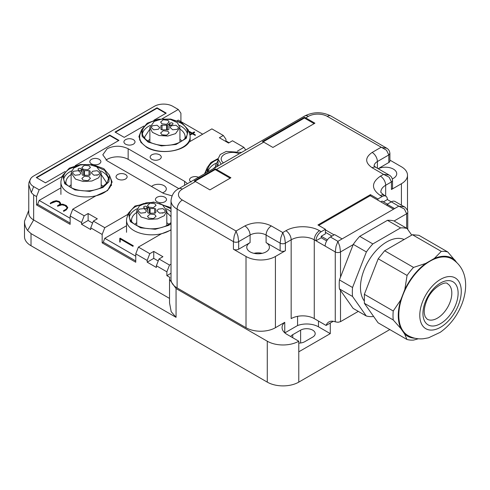 <?xml version="1.0" encoding="UTF-8"?>
<svg xmlns="http://www.w3.org/2000/svg" width="490" height="490" viewBox="0 0 490 490"><rect width="100%" height="100%" fill="white"/><g stroke="black" fill="none" stroke-linecap="round" stroke-linejoin="round"><path stroke-width="0.73" d="M131.712 221.786A20.231 11.68 180 0 1 131.541 220.267A20.231 11.68 180 0 1 136.741 212.446M137.2 208.746A22.644 13.077 -0 0 0 135.761 209.506A22.644 13.077 -0 0 0 129.28 217.235M166.808 212.446L171.016 216.654M171.016 222.613L167.788 224.965A22.644 13.077 180 0 1 143.111 227.795A22.644 13.077 180 0 1 129.127 215.716A22.644 13.077 180 0 1 135.761 206.474L143.999 203.436M171.016 211.858A22.644 13.077 -0 0 0 166.355 208.746M171.016 223.758L168.572 225.412L155.293 229.277L140.636 227.832L130.346 221.633L128.454 213.119L134.983 206.021L153.664 202.045L171.016 207.68M159.55 203.436L171.016 208.826M171.016 229.7A25.241 14.578 180 0 1 169.626 230.57A25.241 14.578 180 0 1 142.112 233.73A25.241 14.578 180 0 1 126.53 220.267A25.241 14.578 180 0 1 126.99 217.505L128.454 213.119M213.113 168.854A20.231 11.68 180 0 1 215.49 166.98M215.949 163.28A22.644 13.077 -0 0 0 208.036 171.77A22.644 13.077 180 0 1 207.882 170.25A22.644 13.077 180 0 1 218.019 159.354M207.056 172.351L207.203 167.654L210.976 162.466L218.032 158.589M205.414 173.295A25.241 14.578 180 0 1 205.739 172.039L207.203 167.654M179.934 129.09A20.231 11.68 180 0 1 185.134 136.912A20.231 11.68 180 0 1 184.963 138.431M144.838 138.431L144.666 136.912L149.867 129.09M187.394 133.88A22.644 13.077 -0 0 0 180.914 126.151A22.644 13.077 -0 0 0 179.481 125.391M150.32 125.391A22.644 13.077 -0 0 0 142.406 133.88M172.676 120.081A22.644 13.077 180 0 1 180.914 123.119A22.644 13.077 180 0 1 187.548 132.361A22.644 13.077 180 0 1 173.564 144.44A22.644 13.077 180 0 1 148.887 141.61A22.644 13.077 180 0 1 142.253 132.361A22.644 13.077 180 0 1 157.125 120.081M181.698 122.665L188.221 129.764L186.329 138.278L176.039 144.477L161.382 145.922L148.103 142.057L142.192 136.379L141.579 129.764L147.233 123.198L157.939 119.254L170.636 119.058L181.698 122.665M188.221 129.764L189.685 134.15A25.241 14.578 180 0 1 190.145 136.912A25.241 14.578 180 0 1 174.562 150.375A25.241 14.578 180 0 1 147.049 147.214A25.241 14.578 180 0 1 139.656 136.912A25.241 14.578 180 0 1 140.115 134.15L141.579 129.764M66.089 183.897A20.231 11.68 180 0 1 65.917 182.378A20.231 11.68 180 0 1 71.117 174.556M71.571 170.857A22.644 13.077 -0 0 0 70.137 171.616A22.644 13.077 -0 0 0 63.657 179.346M101.185 174.556L106.379 182.378L106.208 183.897M93.927 165.547L104.707 170.336L108.792 177.827L107.071 182.831L102.165 187.076A22.644 13.077 180 0 1 77.481 189.906A22.644 13.077 180 0 1 63.504 177.827A22.644 13.077 180 0 1 70.137 168.585L78.376 165.547M108.645 179.346A22.644 13.077 -0 0 0 100.726 170.857M69.353 168.131L80.409 164.524L93.112 164.72L103.819 168.664L109.472 175.23L108.86 181.845L102.943 187.523L89.67 191.388L75.013 189.942L64.723 183.744L62.83 175.23L69.353 168.131M109.472 175.23L110.936 179.616A25.241 14.578 180 0 1 111.395 182.378A25.241 14.578 180 0 1 104.003 192.68A25.241 14.578 180 0 1 76.489 195.841A25.241 14.578 180 0 1 60.907 182.378A25.241 14.578 180 0 1 61.36 179.616L62.83 175.23M253.979 253.33A10.743 6.205 180 0 1 262.199 253.33M334.082 234.888L325.421 229.89M325.421 232.309L331.981 236.1M318.727 225.418L370.177 195.712L393.543 209.199M204.569 173.785L207.08 168.027M237.442 151.104L243.916 147.368L245.766 150.001M141.457 130.138L138.915 136.606L140.893 142.345L146.522 147.214C158.76 154.901 183.352 151.9 189.146 142.008L211.888 128.876L223.305 135.467L219.367 137.745L228.561 143.049L232.493 140.771L243.916 147.368M162.257 118.733L178.286 109.478L172.774 106.293A12.991 7.503 0 0 0 155.41 105.773L155.397 105.767A16.703 9.647 0 0 0 154.399 106.293L33.651 176.008A16.703 9.647 0 0 0 32.162 176.994L32.199 177.006A12.991 7.503 0 0 0 30.974 178.25A12.991 7.503 0 0 0 33.651 186.617L39.163 189.802L61.905 176.669L62.702 175.604M109.595 175.604L112.137 182.072L107.579 190.561L95.507 196.067L72.759 209.199L70.137 215.968L70.137 224.359L36.536 204.955L37.644 204.318L39.163 200.41L60.907 187.86M70.137 215.968L81.554 222.558L84.182 215.796L72.759 209.199M84.182 215.796L88.12 213.518L97.308 218.822L93.37 221.1L90.742 227.862L90.742 229.583L81.554 224.279L81.554 222.558M90.742 227.862L102.165 234.459L104.787 227.691L93.37 221.1M104.787 227.691L127.535 214.559L128.331 213.493M171.016 230.043L161.13 233.957L138.388 247.089L135.761 253.857L135.761 262.248L102.165 242.844L103.274 242.207L104.787 238.299L126.53 225.743M135.761 253.857L147.184 260.447L149.805 253.679L138.388 247.089M149.805 253.679L153.744 251.407L162.931 256.711L158.993 258.983L156.371 265.752L156.371 267.473L147.184 262.168L147.184 260.447M156.371 265.752L166.87 271.815L169.497 265.047L158.993 258.983M169.497 265.047L171.016 264.171M143.821 126.04L124.215 137.365L115.028 132.061L157.027 107.812L166.214 113.117L153.952 120.191M65.072 171.512L45.46 182.831L36.272 177.527L109.772 135.093L118.96 140.397L75.203 165.657M125.526 179.04C122.898 180.289 120.277 180.289 117.649 179.04C115.493 177.527 115.493 176.008 117.649 174.495C120.277 173.246 122.898 173.246 125.526 174.495C127.682 176.008 127.682 177.527 125.526 179.04M159.648 159.342C157.027 160.585 154.399 160.585 151.778 159.342C149.615 157.823 149.615 156.31 151.778 154.791C154.399 153.548 157.027 153.548 159.648 154.791C161.81 156.31 161.81 157.823 159.648 159.342M99.274 163.887C96.653 165.13 94.025 165.13 91.397 163.887C89.241 162.368 89.241 160.855 91.397 159.342C94.025 158.092 96.653 158.092 99.274 159.342C101.43 160.855 101.43 162.368 99.274 163.887M133.403 144.183C130.775 145.432 128.147 145.432 125.526 144.183C123.37 142.67 123.37 141.151 125.526 139.638C128.147 138.388 130.775 138.388 133.403 139.638C135.559 141.151 135.559 142.67 133.403 144.183M164.903 201.776C162.276 203.019 159.648 203.019 157.027 201.776C154.865 200.257 154.865 198.744 157.027 197.225C159.648 195.982 162.276 195.982 164.903 197.225C167.059 198.744 167.059 200.257 164.903 201.776M191.149 182.072C188.993 180.559 188.993 179.04 191.149 177.527C193.777 176.278 196.398 176.278 199.026 177.527M172.008 195.865L163.587 193.44L107.151 160.855L102.802 154.791L107.151 148.733C114.146 145.408 121.146 145.408 128.147 148.733L184.589 181.312L187.468 183.658M223.305 135.467L225.933 139.203L225.933 140.924L229.081 142.743M178.286 109.478L180.914 113.215L180.914 121.6M225.933 140.924L225.406 141.23M202.701 134.18L178.286 120.087L177.288 120.663M39.163 189.802L36.536 196.57L33.651 194.898L31.317 192.625L28.757 184.712L29.002 182.366L30.901 178.348M169.534 298.416L33.651 219.961A16.703 9.647 180 0 1 28.757 213.144L28.757 184.712M61.905 176.669L61.905 177.986M36.536 196.57L36.536 204.955M88.12 213.518L88.12 220.494L81.554 224.279M88.12 220.494L92.598 223.079M127.535 214.559L127.535 215.876M102.165 234.459L102.165 242.844M153.744 251.407L153.744 258.383L147.184 262.168M153.744 258.383L158.227 260.968M166.87 271.815L166.87 275.656L169.828 277.365L169.534 279.447L176.057 288.543L267.277 341.205A22.277 12.863 180 0 0 298.778 341.205L286.962 334.382A16.703 9.647 180 0 1 282.069 327.565A16.703 9.647 180 0 1 284.751 322.328L275.417 327.718A20.788 12.005 180 0 1 260.717 331.234A20.788 12.005 180 0 1 246.017 327.718L177.104 287.936A20.788 12.005 180 0 1 171.016 279.447L171.016 200.637A20.788 12.005 180 0 0 177.104 209.126L233.412 241.631L233.412 249.208L246.017 256.484A20.788 12.005 -0 0 0 260.717 260A20.788 12.005 -0 0 0 275.417 256.484L285.388 250.727A3.712 2.144 180 0 1 282.767 251.352A3.712 2.144 180 0 1 280.139 250.727L266.101 242.617A11.325 6.535 180 0 1 269.414 247.242A11.325 6.535 180 0 1 258.089 253.777A11.325 6.535 180 0 1 246.764 247.242A11.325 6.535 180 0 1 250.078 242.617L238.667 249.208A3.712 2.144 180 0 1 236.039 249.839A3.712 2.144 180 0 1 233.412 249.208M171.016 273.261L166.87 275.656M165.822 113.343L157.027 108.266L115.42 132.288M157.027 107.812L157.027 108.266M118.568 140.624L109.772 135.546L36.67 177.754M109.772 135.093L109.772 135.546M105.987 160.095A14.847 8.575 180 0 1 107.151 159.342A14.847 8.575 180 0 1 128.147 159.342L178.881 188.632M149.867 139.399A20.231 11.68 0 0 0 147.827 140.949M181.974 140.949A20.231 11.68 0 0 0 179.934 139.399M189.795 134.493L191.958 133.243L189.189 131.645L189.483 131.473L192.258 133.072L194.291 131.896L194.585 132.521L192.944 133.47M194.585 132.067L192.552 133.243L195.32 134.842L195.32 135.295L192.258 133.868L189.967 135.191M191.566 133.47L189.189 132.098L189.189 131.645M169.534 279.447L169.534 302.918L171.175 311.665L176.057 317.336L31.023 233.601L27.587 230.459C25.535 227.587 24.506 224.506 24.5 221.229L28.757 210.375M24.5 221.223L24.5 236.633A22.277 12.863 0 0 0 31.023 245.729L31.023 233.601M37.644 204.318L70.137 223.073M70.137 218.295L39.163 200.41M71.117 184.865A20.231 11.68 0 0 0 69.072 186.414M103.225 186.414A20.231 11.68 0 0 0 101.185 184.865M67.816 207.68L66.309 209.849L63.682 211.368L63.418 210.755L66.046 209.242L67.424 207.472L64.968 205.096L61.961 204.391L61.961 204.845L57.569 206.155L57.569 205.702L59.364 204.661L60.178 203.381L59.021 201.66L56.252 200.931L56.252 201.384L50.28 203.626L50.28 203.172L53.19 201.488L56.258 200.698L59.321 201.488L60.631 203.172L60.448 204.33M67.424 207.925L64.968 205.549L61.961 204.845M60.178 203.834L59.021 202.119L56.252 201.384M103.274 242.207L135.761 260.962M135.761 256.184L104.787 238.299M136.741 222.754A20.231 11.68 0 0 0 134.701 224.304M168.854 224.304A20.231 11.68 0 0 0 166.808 222.754M133.262 245.729L132.968 246.354L120.203 238.985L120.185 242.066L119.781 242.066L119.793 238.348L120.142 238.152L133.262 245.729L120.203 238.532L120.185 241.613L119.781 241.613M151.539 186.482A7.981 4.606 180 0 1 152.696 185.637A7.981 4.606 180 0 1 161.394 184.638A7.981 4.606 180 0 1 166.318 188.895A7.981 4.606 180 0 1 163.985 192.154A7.981 4.606 180 0 1 162.515 192.821M407.502 210.627L407.502 175.249A20.788 12.005 -0 0 0 401.414 166.765L389.905 160.12M392.527 180.32A3.712 2.144 -0 0 1 392.527 180.406A3.712 2.144 -0 0 0 392.527 180.406C392.3 177.931 391.167 176.143 389.134 175.053L383.566 174.342L389.127 177.196L391.443 181.919A3.712 2.144 -0 0 0 392.527 180.418L392.527 187.982A3.712 2.144 180 0 1 391.443 189.495L401.414 183.738A20.788 12.005 -0 0 0 407.502 175.249M195.32 134.842L192.258 133.415L189.875 134.787M195.026 135.467L195.026 135.013M192.258 133.868L192.258 133.415M389.807 329.568L298.778 382.127A22.277 12.863 0 0 1 267.277 382.127L31.023 245.729M333.28 321.287L330.278 323.02L330.278 333.629L298.778 351.814L298.778 341.205M298.778 343.104A8.538 4.931 0 0 0 304.817 341.659L312.687 337.114A8.538 4.931 0 0 0 315.193 333.629A8.538 4.931 0 0 0 309.919 329.072A8.538 4.931 0 0 0 300.615 330.144L292.738 334.688A8.538 4.931 0 0 0 290.717 336.55M66.309 209.849L67.816 207.644L66.279 205.512L62.83 204.171L60.086 204.428L60.631 203.172M66.309 209.395L63.418 210.755M63.682 211.368L63.682 210.908M59.645 205.279L59.645 204.826L61.961 204.391M59.645 204.826L57.569 205.702M57.851 206.315L57.851 205.861M53.483 202.119L53.483 201.66L56.252 200.931M53.483 201.66L50.28 203.172M50.574 203.797L50.574 203.344M132.968 246.354L132.968 245.9M120.203 238.985L120.203 238.532M120.185 242.066L120.185 241.613M284.751 322.328L284.751 332.802M297.577 316.338L297.577 325.532L284.843 332.882M386.5 148.066L330.971 116.008A7.423 4.288 120 0 0 327.259 116.375A13.365 7.718 -0 0 0 308.357 116.375A7.423 4.288 60 0 0 304.645 116.008L178.642 188.748A7.423 4.288 60 0 1 182.36 189.122A13.365 7.718 -0 0 0 182.36 200.03A7.423 4.288 -60 0 0 178.642 203.95A7.423 4.288 120 0 0 177.104 209.126L177.104 287.936M223.446 162.888A11.325 6.535 180 0 1 221.174 158.962A11.325 6.535 180 0 1 227.434 153.113A11.325 6.535 180 0 1 239.298 153.731M241.546 152.433L226.227 151.422L220.243 154.509L218.019 158.956L221.192 164.187M386.788 148.243L380.938 147.368L372.149 152.445C364.879 157.547 364.879 162.649 372.149 167.752L383.566 174.342L380.418 176.161C371.206 182.629 371.206 189.091 380.418 195.559L382.12 196.545A7.423 4.288 -60 0 1 385.832 196.178L384.129 195.192A7.423 4.288 120 0 0 380.418 195.559M378.127 168.689L388.815 162.521A3.712 2.144 180 0 0 389.905 161.008L389.905 153.425A3.712 2.144 -0 0 0 389.899 153.346M378.164 168.713A11.325 6.535 180 0 1 390.212 167.819A11.325 6.535 180 0 1 396.729 173.736A11.325 6.535 180 0 1 392.312 178.917M330.278 333.629L318.463 326.805A16.703 9.647 0 0 0 297.577 325.532M330.278 323.02L326.077 325.446A16.703 9.647 -120 0 1 328.863 321.954A16.703 9.647 -120 0 1 335.264 321.844L338.069 322.279L340.513 321.654L340.513 290.447M285.388 250.727L285.388 243.15L284.623 237.528L282.767 232.542L271.344 225.945C262.505 221.75 253.673 221.75 244.835 225.945L236.039 231.023L234.177 236.015L233.412 241.631A3.712 2.144 180 0 0 236.039 242.262A3.712 2.144 180 0 0 238.673 241.625L237.901 236.015L236.039 231.023L182.36 200.03M266.101 242.617A11.325 6.535 -0 0 0 266.095 242.617L266.095 235.041L280.139 243.15A3.712 2.144 180 0 0 282.767 243.775A3.712 2.144 180 0 0 285.388 243.15L291.164 239.812L291.164 318.623A16.335 9.433 180 0 1 302.716 315.86A16.335 9.433 180 0 1 314.268 318.623L326.077 325.446M308.357 116.375L305.736 117.888L314.923 123.192L272.918 147.441L263.73 142.137L216.482 169.418L230.919 177.754L209.922 189.875L195.479 181.539A7.423 4.288 -120 0 0 194.169 180.975L215.171 168.854L215.171 169.571L194.928 181.257M216.482 169.418A7.423 4.288 -120 0 0 215.171 168.854M263.73 142.137A7.423 4.288 -120 0 0 262.42 141.573L304.419 117.324L304.419 118.041L263.179 141.849M305.736 117.888A7.423 4.288 -120 0 0 304.419 117.324M314.268 318.623L314.268 239.812L325.158 246.103A7.423 4.288 -60 0 1 326.695 240.927L321.22 237.766L315.97 240.798A7.423 4.288 -60 0 1 317.508 235.623A7.423 4.288 120 0 1 321.22 231.703L325.421 229.283L317.943 224.959L370.44 194.653L377.925 198.971L382.12 196.545M388.809 154.95L386.5 150.222L327.259 116.375M335.264 321.844L335.264 251.94L336.036 246.323L337.892 241.331L398.793 206.168L387.37 199.577L383.437 201.849M407.754 229.43L407.754 212.231A3.712 2.144 -0 0 0 407.754 212.219A3.712 2.144 -0 0 0 407.754 212.152M358.306 311.383L340.513 321.654M280.133 243.144L280.905 237.528L282.767 232.542L285.915 230.723C294.661 225.406 310.77 225.406 319.517 230.723L321.22 231.703M230.135 178.207L215.171 169.571M314.133 123.645L304.419 118.041M380.418 176.161A7.423 4.288 60 0 1 384.129 180.081A7.423 4.288 60 0 1 385.667 185.257A16.335 9.433 180 0 0 380.883 191.921C380.344 191.958 381.428 193.048 384.129 195.192L385.832 196.178A7.423 4.288 -60 0 1 387.37 199.577M389.127 175.04L375.861 167.384L374.029 165.834M321.22 237.766L321.22 236.254L325.421 233.828L325.421 229.283M370.44 194.653L370.44 195.865M377.925 200.183L377.925 198.971M380.81 201.849L382.12 201.09L387.37 204.122M404.562 206.994L395.02 201.482A7.423 4.288 -60 0 0 391.308 201.849L387.112 204.275L387.112 205.488M406.663 213.75L404.36 209.016L398.793 206.168L404.36 206.872C404.072 206.057 408.562 210.492 407.754 212.219A3.712 2.144 -0 0 1 406.663 213.744L406.663 228.248M326.695 240.927A7.423 4.288 -60 0 1 330.407 237.007L337.892 241.331L339.748 246.323L340.519 251.94L353.161 244.639M321.22 236.254L327.412 239.824M342.087 238.906L334.609 234.588L330.407 237.007M387.112 204.275L394.591 208.593M82.161 172.002L82.161 174.642L82.161 172.002A1.115 0.643 180 0 0 81.83 171.549L78.798 170.073A1.672 0.962 180 0 1 78.045 169.264A1.672 0.962 180 0 1 78.535 168.585A1.672 0.962 180 0 1 81.113 168.738L83.668 170.489L83.668 175.285M83.668 170.489A1.115 0.643 180 0 0 84.458 170.673L89.027 170.673A1.115 0.643 180 0 1 90.142 171.316L90.142 174.642A1.115 0.643 180 0 1 89.027 175.285L83.276 175.285A1.115 0.643 180 0 1 82.161 174.642M90.142 171.316L90.142 174.642M82.032 169.54L82.032 171.702M97.265 175.255A4.269 2.462 -0 0 0 93.964 175.255M96.781 166.839L101.185 172.976L98.649 177.803L91.906 181L83.22 181.49L75.521 179.12L71.117 172.982L73.647 168.156L80.397 164.959L89.082 164.462L96.781 166.839M73.665 171.237L78.314 170.704L80.954 172.976L79.705 174.722L75.05 175.255L72.416 172.976L73.665 171.237M83.129 180.185L81.879 178.446L84.519 176.167L89.168 176.7L90.417 178.446L87.784 180.724L83.129 180.185M98.637 174.722L93.982 175.255L91.348 172.976L92.598 171.237L97.253 170.704L99.887 172.976L98.637 174.722M89.168 165.773L90.417 167.513L87.784 169.791L83.129 169.258L81.879 167.513L84.519 165.234L89.168 165.773M353.131 308.4L339.423 288.898L352.549 296.475L366.257 315.977L353.131 308.4M366.257 315.977A48.633 28.077 120 0 0 369.46 316.558A48.633 28.077 120 0 0 372.921 316.583L373.478 316.264M411.741 235.108L407.098 228.499A48.633 28.077 120 0 0 403.95 227.936A48.633 28.077 120 0 0 400.593 227.905L372.841 243.928A48.633 28.077 120 0 0 366.391 251.952L352.549 287.501A48.633 28.077 120 0 0 352.549 296.475M404.121 239.506A37.124 21.431 120 0 0 399.889 238.422A37.124 21.431 120 0 0 368.033 261.74A37.124 21.431 120 0 0 364.18 300.805M339.423 288.898A48.633 28.077 120 0 1 339.423 279.925L352.549 287.501M407.098 228.499L393.972 220.923A48.633 28.077 120 0 0 390.824 220.359A48.633 28.077 120 0 0 387.468 220.329L400.593 227.905M372.841 243.928L359.715 236.352L387.468 220.329M359.715 236.352A48.633 28.077 120 0 0 353.266 244.375L366.391 251.952M339.423 279.925L353.266 244.375M378.072 322.794L364.364 303.292L393.237 319.964L400.826 328.545L404.605 333.917L406.945 339.466L378.072 322.794M456.6 262.315L447.787 251.989L418.913 235.316L412.409 234.722L384.65 250.745L378.2 258.775L364.358 294.319L364.364 303.292M364.358 294.319L393.237 310.991A48.633 28.077 120 0 0 393.237 319.964M378.2 258.775L407.074 275.447L404.826 289.486L400.734 299.984L393.237 310.991M384.65 250.745L413.523 267.418A48.633 28.077 120 0 0 407.074 275.447M412.409 234.722L441.282 251.395L434.379 258.408L425.675 263.436L413.523 267.418M447.787 251.989A48.633 28.077 120 0 0 444.638 251.425A48.633 28.077 120 0 0 441.282 251.395M406.945 339.466A48.633 28.077 120 0 0 410.069 340.042A48.633 28.077 120 0 0 410.148 340.048A48.633 28.077 120 0 0 413.609 340.072L418.374 338.774M414.944 338.241L414.019 338.174A44.921 25.933 -60 0 1 404.605 333.917M434.379 258.408C438.501 256.699 442.366 256.007 445.967 256.325C449.606 256.674 452.705 258.04 455.271 260.417M404.826 289.486C410.185 278.559 417.131 269.874 425.675 263.436M400.826 328.545C397.451 320.968 397.421 311.45 400.734 299.984M452.117 258.996A44.18 25.505 120 0 0 403.007 294.753A44.18 25.505 120 0 0 407.937 335.509C412.739 338.192 417.872 339.27 423.342 338.755L428.554 337.812L440.222 332.318C449.881 325.458 457.078 316.117 461.807 304.302C468.201 287.887 467.625 268.771 452.117 258.996M147.784 209.892L147.784 212.531L147.784 209.892A1.115 0.643 180 0 0 147.459 209.438L144.428 207.962A1.672 0.962 180 0 1 143.674 207.154A1.672 0.962 180 0 1 144.164 206.474A1.672 0.962 180 0 1 146.737 206.627L149.297 208.373L149.297 213.175M149.297 208.373A1.115 0.643 180 0 0 150.081 208.562L154.65 208.562A1.115 0.643 180 0 1 155.765 209.206L155.765 212.531A1.115 0.643 180 0 1 154.65 213.175L148.899 213.175A1.115 0.643 180 0 1 147.784 212.531M155.765 209.206L155.765 212.531M147.655 207.429L147.655 209.591M162.894 213.144A4.269 2.462 -0 0 0 159.593 213.144M162.404 204.728L166.808 210.865L164.279 215.692L157.529 218.889L148.844 219.379L141.145 217.003L136.741 210.865L139.276 206.045L146.02 202.848L154.705 202.352L162.404 204.728M139.289 209.126L143.944 208.593L146.577 210.865L145.328 212.611L140.673 213.144L138.039 210.865L139.289 209.126M148.758 218.075L147.508 216.335L150.142 214.057L154.797 214.589L156.047 216.335L153.407 218.607L148.758 218.075M164.26 212.611L159.605 213.144L156.971 210.865L158.221 209.126L162.876 208.593L165.51 210.865L164.26 212.611M154.797 203.662L156.047 205.402L153.407 207.68L148.758 207.148L147.508 205.402L150.142 203.123L154.797 203.662M215.845 167.274L215.49 165.406L218.019 160.585M217.223 166.478L216.788 165.4L218.019 163.672M169.019 124.074L169.938 123.272A1.672 0.962 180 0 1 172.511 123.119A1.672 0.962 180 0 1 173.001 123.799A1.672 0.962 180 0 1 172.253 124.607L169.215 126.083A1.115 0.643 180 0 0 168.891 126.536L168.891 129.176A1.115 0.643 180 0 1 167.776 129.819L162.025 129.819A1.115 0.643 180 0 1 160.91 129.176L160.91 125.85A1.115 0.643 180 0 1 162.025 125.207L166.594 125.207A1.115 0.643 180 0 0 167.378 125.017L169.019 124.074L169.019 126.236M166.551 135.252A4.269 2.462 -0 0 0 163.25 135.252M175.53 133.648L167.837 136.024L159.146 135.534L152.402 132.337L149.867 127.516L154.27 121.373L161.97 118.997L170.655 119.493L177.398 122.69L179.934 127.51L175.53 133.648M167.917 120.307L169.173 122.047L166.533 124.325L161.884 123.792L160.634 122.047L163.268 119.768L167.917 120.307M152.415 125.771L157.07 125.238L159.703 127.51L158.454 129.256L153.799 129.789L151.165 127.51L152.415 125.771M161.884 134.719L160.634 132.98L163.268 130.701L167.917 131.234L169.173 132.98L166.533 135.252L161.884 134.719M177.386 129.256L172.731 129.789L170.097 127.51L171.347 125.771L176.002 125.238L178.636 127.51L177.386 129.256M33.651 194.898L33.651 219.961L27.587 230.459M33.651 186.617L31.317 192.625M128.147 148.733L128.147 159.342M184.589 181.312L184.589 185.318M401.414 205.175L401.414 183.738M385.667 196.08L385.667 185.257L391.443 181.919L391.443 189.495M176.057 317.336L176.057 288.543M267.277 382.127L267.277 341.205M298.778 382.127L298.778 351.814M292.738 337.72L292.738 334.688M300.615 342.988L300.615 330.144M65.985 206.137L65.985 205.684M64.968 205.549L64.968 205.096M59.021 202.119L59.021 201.66M275.417 327.718L275.417 256.484M246.017 327.718L246.017 256.484M330.971 116.008L330.971 116.008C322.193 111.671 313.422 111.671 304.645 116.008L178.642 188.748C174.238 190.922 171.696 194.885 171.016 200.637M318.463 321.048L318.463 326.805M285.915 230.723A7.423 4.288 -120 0 1 289.627 234.637A7.423 4.288 60 0 1 291.164 239.812A16.335 9.433 180 0 1 302.716 237.05A16.335 9.433 180 0 1 314.268 239.812A7.423 4.288 -60 0 1 315.805 234.637A7.423 4.288 -60 0 1 319.517 230.723M195.479 181.539L182.36 189.122M386.53 148.084C388.546 149.174 389.673 150.957 389.899 153.444L388.815 154.944L388.815 162.521M377.398 168.272L377.398 161.535L388.815 154.944M374.084 165.932A11.325 6.535 180 0 1 377.398 161.535A7.423 4.288 -120 0 0 375.861 156.359A7.423 4.288 -120 0 0 372.149 152.445M340.513 277.113L340.513 251.94A3.712 2.144 -0 0 1 337.892 252.564A3.712 2.144 -0 0 1 335.264 251.94L325.158 246.103M250.078 242.617A11.325 6.535 180 0 1 250.084 242.617L250.084 235.041A11.325 6.535 180 0 1 258.089 233.124A11.325 6.535 180 0 1 266.095 235.041A7.423 4.288 -60 0 1 267.632 229.865A7.423 4.288 -60 0 1 271.344 225.945M280.139 243.15L280.139 250.727M244.835 225.945A7.423 4.288 60 0 1 248.546 229.865A7.423 4.288 -120 0 1 250.084 235.041L238.673 241.625L238.667 249.208M372.149 167.752A7.423 4.288 -60 0 1 375.861 167.384M394.107 220.996L406.663 213.744M89.027 170.673L89.027 175.285M84.458 170.673L84.458 175.285M81.113 168.738L81.113 171.132M458.469 304.976A29.327 16.93 120 0 0 450.935 276.593A29.327 16.93 120 0 0 422.588 301.656A29.327 16.93 120 0 0 430.122 330.04A29.327 16.93 120 0 0 458.469 304.976M455.743 304.725A24.874 14.363 120 0 0 449.355 280.654A24.874 14.363 120 0 0 425.314 301.907A24.874 14.363 120 0 0 431.702 325.979A24.874 14.363 120 0 0 455.743 304.725M449.869 302.655A20.421 11.791 120 0 0 447.591 283.814C445.869 280.366 430.826 287.942 426.318 301.705C424.579 306.348 423.93 310.378 424.377 313.796L425.161 316.754L427.17 319.18A20.421 11.791 120 0 0 430.134 320.099A20.421 11.791 120 0 0 449.869 302.655M154.65 208.562L154.65 213.175M150.081 208.562L150.081 213.175M146.737 206.627L146.737 209.022M167.378 125.017L167.378 129.819M166.594 125.207L166.594 129.819M162.025 125.207L162.025 129.819M169.938 123.272L169.938 125.667M126.53 232.291L126.53 220.267M190.145 141.432L190.145 136.912M139.656 140.165L139.656 136.912M111.395 185.63L111.395 182.378M60.907 194.401L60.907 182.378M218.019 158.962L218.019 166.018M404.36 206.872L395.02 201.482M71.117 172.976L71.117 187.603M101.185 172.976L101.185 187.603M136.741 210.865L136.741 225.492M166.808 210.865L166.808 225.492M215.49 165.4L215.49 167.476M179.934 127.51L179.934 142.137M149.867 127.51L149.867 142.137"/></g></svg>
